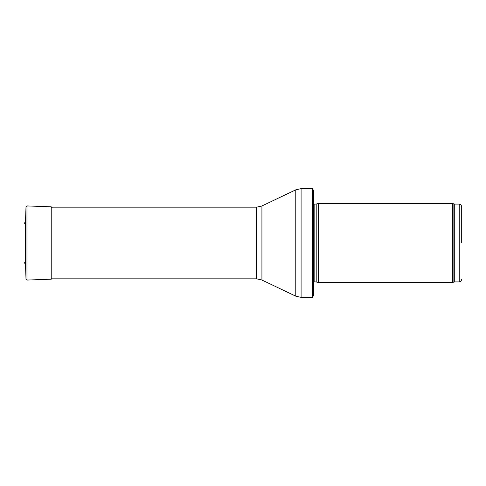 <?xml version="1.0" encoding="UTF-8"?>
<svg xmlns="http://www.w3.org/2000/svg" width="486" height="486" viewBox="0 0 486 486"><rect width="100%" height="100%" fill="white"/><g stroke="black" fill="none" stroke-linecap="round" stroke-linejoin="round"><path stroke-width="0.73" d="M461.7 243L461.7 206.556L461.7 243M452.588 243L452.588 282.536L318.385 282.536L318.385 203.464L452.588 203.464L452.588 243M312.425 188.641L313.446 190.366L313.446 295.634L312.425 297.359L301.089 297.359L301.089 188.641L312.425 188.641L312.425 297.359M25.485 221.853L25.485 264.147L25.485 221.853L26.007 206.884L27.022 205.936L51.23 206.811L51.23 279.189L51.795 278.83M25.485 264.147L26.007 279.116L26.007 206.884M26.007 279.116L27.022 280.064L27.022 205.936M461.7 206.556C460.436 203.069 459.981 204.612 459.227 204.084L459.227 281.916C459.981 281.388 460.436 282.931 461.7 279.444M459.227 204.084L454.72 204.084L454.72 281.916L459.227 281.916M454.72 204.084L453.875 203.932L453.875 282.068L454.72 281.916M316.204 281.953L316.204 204.047L316.204 281.953L318.385 282.536M315.949 204.084L314.144 204.084L314.144 281.916L313.446 282.208M261.924 205.967L261.924 280.033L256.608 278.83L256.608 207.17L261.924 205.967L295.774 189.838L295.774 296.162L301.089 297.359M453.875 203.932L452.588 203.464M453.875 282.068L452.588 282.536M316.204 204.047L318.385 203.464M315.949 281.916L314.144 281.916M314.144 204.084L313.446 203.792M295.774 189.838L301.089 188.641M261.924 280.033L295.774 296.162M256.608 207.17L51.23 207.17M256.608 278.83L51.23 278.83M25.266 221.944L24.3 223.396M25.266 264.056L24.3 262.604M52.184 207.856L51.23 206.811M27.022 280.064L51.23 279.189"/></g></svg>
